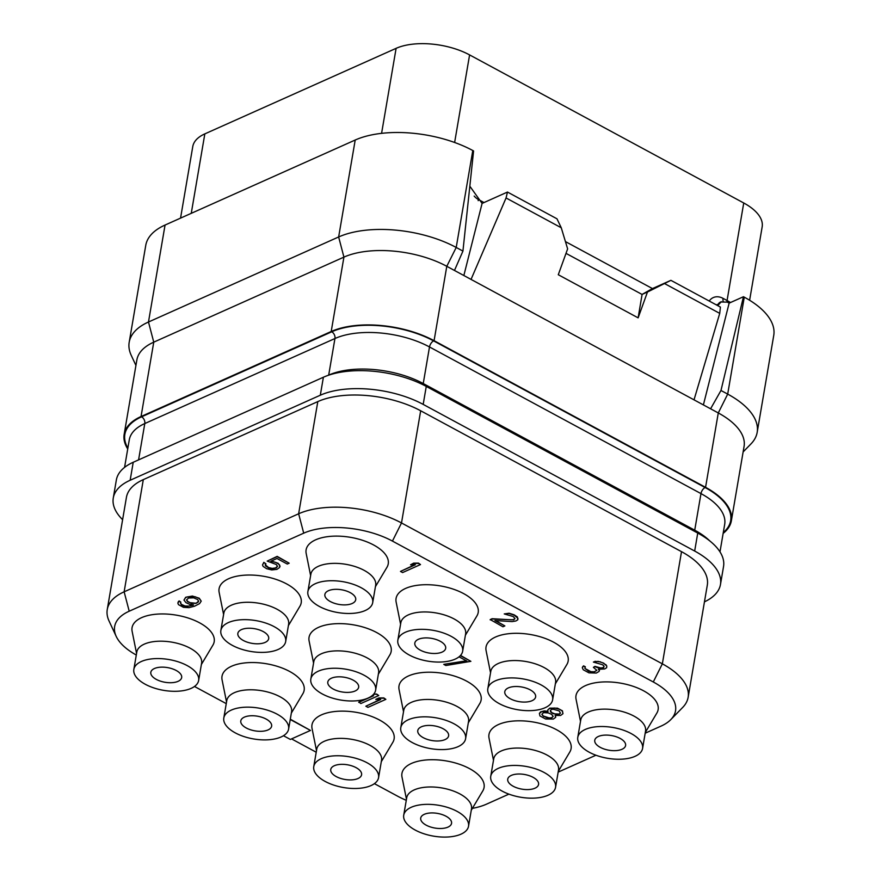 <?xml version="1.0" encoding="UTF-8"?>
<svg xmlns="http://www.w3.org/2000/svg" width="881" height="881" viewBox="0 0 881 881"><rect width="100%" height="100%" fill="white"/><g stroke="black" fill="none" stroke-linecap="round" stroke-linejoin="round"><path stroke-width="1.32" d="M122.613 519.691A73.828 35.119 9.7 0 1 113.275 498.007A73.828 35.119 9.7 0 1 130.157 480.255L320.31 395.217A73.828 35.119 9.7 0 1 423.188 404.401L694.668 551.043A73.828 35.119 9.7 0 1 720.471 584.488A73.828 35.119 9.7 0 1 704.459 601.844M688.138 697.3L707.311 585.116A73.828 35.119 -170.3 0 0 681.52 551.671L420.678 410.777A73.828 35.119 -170.3 0 0 317.81 401.593L143.306 479.627A73.828 35.119 -170.3 0 0 126.424 497.38L107.251 609.564A73.828 35.119 9.7 0 1 124.133 591.812L298.637 513.777A73.828 35.119 9.7 0 1 401.505 522.962L662.347 663.845A73.828 35.119 9.7 0 1 688.138 697.3A73.828 35.119 9.7 0 1 682.654 707.476L670.793 719.612A63.685 30.284 9.7 0 1 660.97 726.142L645.189 733.201M136.302 655.035A63.685 30.284 9.7 0 1 116.193 636.368L109.046 620.984A73.828 35.119 9.7 0 1 107.251 609.564M116.193 636.368A63.685 30.284 9.7 0 1 129.21 611.205L303.714 533.17A63.685 30.284 9.7 0 1 392.441 541.088L653.284 681.982A63.685 30.284 9.7 0 1 670.793 719.612M595.93 755.226L558.158 772.119M508.91 794.133L486.466 804.177A63.685 30.284 9.7 0 1 472.414 808.351M406.273 800.311A63.685 30.284 9.7 0 1 397.738 796.248L374.414 783.661M226.263 703.633L194.492 686.475M316.224 752.22L291.556 738.895M283.473 735.723L290.356 739.434L310.486 730.437L290.301 719.193M201.375 664.494L212.916 645.123A41.66 19.811 -170.3 0 0 199.635 622.845A41.66 19.811 -170.3 0 0 153.878 614.453A41.66 19.811 -170.3 0 0 132.128 631.314L136.566 653.427M288.406 625.587L299.936 606.205A41.66 19.811 -170.3 0 0 286.655 583.927A41.66 19.811 -170.3 0 0 240.898 575.535A41.66 19.811 -170.3 0 0 219.149 592.395L223.598 614.509M375.427 586.669L386.968 567.287A41.66 19.811 -170.3 0 0 373.676 545.009A41.66 19.811 -170.3 0 0 327.93 536.617A41.66 19.811 -170.3 0 0 306.181 553.477L310.619 575.59M291.336 713.092L302.877 693.71A41.66 19.811 -170.3 0 0 289.596 671.432A41.66 19.811 -170.3 0 0 243.839 663.041A41.66 19.811 -170.3 0 0 222.089 679.901L226.538 702.014M378.367 674.174L389.898 654.803A41.66 19.811 -170.3 0 0 376.616 632.514A41.66 19.811 -170.3 0 0 330.86 624.133A41.66 19.811 -170.3 0 0 309.11 640.994L313.559 663.096M465.388 635.256L476.929 615.885A41.66 19.811 -170.3 0 0 463.648 593.607A41.66 19.811 -170.3 0 0 417.891 585.215A41.66 19.811 -170.3 0 0 396.142 602.075L400.58 624.188M381.297 761.68L392.838 742.309A41.66 19.811 -170.3 0 0 379.557 720.03A41.66 19.811 -170.3 0 0 333.8 711.639A41.66 19.811 -170.3 0 0 312.05 728.499L316.499 750.612M468.329 722.772L479.859 703.39A41.66 19.811 -170.3 0 0 466.578 681.112A41.66 19.811 -170.3 0 0 420.832 672.721A41.66 19.811 -170.3 0 0 399.071 689.581L403.52 711.694M555.349 683.854L566.89 664.472A41.66 19.811 -170.3 0 0 553.609 642.194A41.66 19.811 -170.3 0 0 507.852 633.802A41.66 19.811 -170.3 0 0 486.103 650.663L490.541 672.776M471.258 810.278L482.799 790.896A41.66 19.811 -170.3 0 0 469.518 768.617A41.66 19.811 -170.3 0 0 423.761 760.226A41.66 19.811 -170.3 0 0 402.011 777.097L406.46 799.199M558.29 771.36L569.82 751.989A41.66 19.811 -170.3 0 0 556.539 729.71A41.66 19.811 -170.3 0 0 510.793 721.319A41.66 19.811 -170.3 0 0 489.043 738.179L493.481 760.281M645.31 732.441L656.852 713.07A41.66 19.811 -170.3 0 0 643.571 690.792A41.66 19.811 -170.3 0 0 597.814 682.401A41.66 19.811 -170.3 0 0 576.064 699.261L580.513 721.374M420.501 564.556L418.431 563.102L413.63 563.146L410.535 564.809L415.325 564.776L400.481 571.417L402.606 572.562L420.501 564.556L418.376 563.411L413.585 563.455L410.535 564.809M414.687 564.776L400.481 571.417M514.922 618.473L513.821 619.519L511.586 619.817L492.127 618.704L490.221 619.563L502.952 626.765L504.857 625.917L494.913 620.543L512.169 621.59L515.892 620.973L517.83 619.761L517.929 618.308L514.108 615.114L509.053 613.517L504.24 613.925L513.26 616.546L514.967 618.594L513.766 619.828L492.083 619.013L490.177 619.861M504.857 625.917L495.607 620.587M517.83 619.761L517.323 616.898L514.152 614.817L509.108 613.22L504.24 613.925M596.811 670.188L594.576 671.785L590.898 671.685L584.841 668.371L585.358 666.807L583.574 665.849L582.308 667.743L583.266 669.769L588.948 672.842L596.305 673.051L598.992 671.498L599.476 670.298L598.728 669.34M599.421 670.606L598.408 669.307L604.707 668.943L606.635 667.732L606.789 665.981L603.32 662.975L598.276 661.378L593.398 662.083L602.428 664.703L603.826 665.838L603.694 667.644L599.223 668.238L594.917 666.664L593.398 667.346L596.866 670.353L593.409 672.247L588.695 671.201L584.841 668.371M604.091 666.631L602.978 667.677L600.754 667.974L594.972 666.355L593.398 667.346M277.482 566.186L275.599 567.937L272.24 568.388L268.617 567.551L265.203 564.721M265.908 563.796L263.826 562.331L262.505 564.963L263.144 566.428L266.657 568.708L271.733 569.941L276.931 569.368L279.651 567.452L279.475 564.732L275.951 562.452L270.885 561.219L276.975 558.488L287.272 564.049L289.177 563.201L277.108 556.682L267.207 561.109L276.182 564.457L277.526 566.307L276.304 567.904L272.196 568.686L268.562 567.86L265.401 565.767L265.908 563.796L263.782 562.64L262.505 564.963M280.114 566.197L278.143 563.3L271.403 560.988M289.177 563.201L277.163 556.374L267.207 561.109M466.401 660.805L443.749 664.362L445.874 665.507L470.872 661.345L460.532 655.431M547.784 711.297L544.392 710.879L540.637 711.848L539.392 713.39L539.943 715.945L545.625 719.017L553.356 719.061L555.702 717.31L555.096 715.482L560.624 715.46L562.959 713.72L562.408 711.165L559.589 709.26L554.523 708.027L549.7 708.434L547.74 710.009L547.993 711.65L541.727 711.65L539.392 713.39M555.702 717.31L555.36 715.537M562.959 713.72L562.452 710.857L557.486 708.17L549.755 708.126L547.74 710.009M180.869 602.163L179.151 600.908L178.358 601.613L177.852 603.166L178.48 604.641L183.446 607.317L188.952 607.659L194.591 606.194L199.569 603.617L201.22 601.128L199.194 598.529L195.263 596.778L187.146 596.911L185.616 597.593L183.964 600.082L185.99 602.681L189.922 604.432L193.578 604.895L192.818 605.236L186.827 606.513L183.556 605.875L181.42 604.718L180.44 603.067L180.869 602.163L179.096 601.205L177.852 603.166M201.22 601.128L199.249 598.221L192.399 596.03L185.671 597.285L183.964 600.082M193.082 604.829L188.732 606.084L185.054 605.974L181.475 604.421L180.528 602.879M365.626 699.018L358.787 702.069L360.869 703.523L378.764 695.527L376.683 694.074L373.731 694.096M372.949 695.748L370.295 696.926M385.856 699.36L383.786 697.906L378.984 697.95L375.945 699.305L380.68 699.569L365.835 706.21L367.961 707.366L385.856 699.36L383.731 698.204L378.94 698.248L375.89 699.613M380.041 699.58L365.835 706.21M310.486 730.437L290.245 719.502M198.643 680.473L201.617 663.096A32.872 15.638 9.7 0 0 190.131 648.207A32.872 15.638 -170.3 0 0 156.697 641.324A32.872 15.638 -170.3 0 0 136.808 652.017L133.846 669.395A32.872 15.638 -170.3 0 0 145.321 684.295A32.872 15.638 9.7 0 0 178.766 691.167A32.872 15.638 9.7 0 0 198.643 680.473A32.872 15.638 9.7 0 0 187.157 665.584A32.872 15.638 -170.3 0 0 153.723 658.702A32.872 15.638 -170.3 0 0 133.846 669.395M154.395 668.536A15.649 7.444 9.7 0 1 172.125 668.745A15.649 7.444 9.7 0 1 181.662 677.577A15.649 7.444 9.7 0 1 178.083 681.332A15.649 7.444 9.7 0 1 160.364 681.123A15.649 7.444 9.7 0 1 150.816 672.302A15.649 7.444 9.7 0 1 154.395 668.536M447.977 827.116A15.649 7.444 9.7 0 1 430.247 826.896A15.649 7.444 9.7 0 1 420.711 818.075A15.649 7.444 9.7 0 1 424.29 814.319A15.649 7.444 9.7 0 1 442.009 814.529A15.649 7.444 9.7 0 1 451.557 823.35A15.649 7.444 9.7 0 1 447.977 827.116M457.052 811.357A32.872 15.638 9.7 0 1 468.527 826.257A32.872 15.638 9.7 0 1 448.649 836.95A32.872 15.638 9.7 0 1 415.215 830.067A32.872 15.638 -170.3 0 1 403.729 815.178A32.872 15.638 -170.3 0 1 423.607 804.485A32.872 15.638 -170.3 0 1 457.052 811.357M403.729 815.178L406.703 797.801A32.872 15.638 -170.3 0 1 426.58 787.107A32.872 15.638 -170.3 0 1 460.014 793.99A32.872 15.638 9.7 0 1 471.5 808.879L468.527 826.257M180.55 218.125L192.774 146.554A52.739 25.086 9.7 0 1 204.833 133.879L396.109 48.345A52.739 25.086 9.7 0 1 469.595 54.908L743.74 202.982A52.739 25.086 9.7 0 1 762.164 226.88L749.621 300.256M472.789 150.519L473.582 150.948L462.932 251.096L456.215 247.462A84.378 40.13 -170.3 0 0 338.645 236.967L355.208 140.024A84.378 40.13 -170.3 0 1 472.789 150.519L456.215 247.462L446.788 266.304L434.08 340.694A73.828 35.119 9.7 0 0 331.201 331.509L141.048 416.537A73.828 35.119 9.7 0 0 124.166 434.289L136.874 359.911A73.828 35.119 9.7 0 1 153.757 342.158L141.048 416.537M469.837 186.21L482.094 203.412L507.478 192.058L506.057 197.961L471.049 279.409L446.788 266.304A73.828 35.119 9.7 0 0 343.92 257.12L153.757 342.158L148.482 322.005L165.055 225.051L355.208 140.024M165.055 225.051A84.378 40.13 -170.3 0 0 145.761 245.347L129.188 342.291A84.378 40.13 -170.3 0 0 131.236 355.351L135.927 365.45M471.049 279.409L718.279 412.947L705.56 487.325L434.08 340.694M705.56 487.325A73.828 35.119 9.7 0 1 731.362 520.781A73.828 35.119 9.7 0 1 723.136 533.412M127.723 448.947A73.828 35.119 9.7 0 1 124.166 434.289M331.201 331.509L343.92 257.12L338.645 236.967L148.482 322.005A84.378 40.13 -170.3 0 0 129.188 342.291M454.475 270.456L462.932 251.096M463.846 275.522L482.094 203.412M565.437 241.592L652.447 288.583L670.904 280.334L720.405 307.073L719.733 313.372L694.019 399.853M507.478 192.058L556.979 218.807L561.263 227.772L567.628 248.883L558.279 274.729L638.13 317.854L642.095 294.408L647.48 292.007L638.13 317.854M717.365 305.432L718.026 304.352A10.55 7.566 -114.1 0 1 720.636 301.985L727.288 302.117L729.149 303.13L743.465 296.721L744.269 297.161A84.378 40.13 -170.3 0 1 773.749 335.386L757.175 432.34A84.378 40.13 -170.3 0 0 727.695 394.104L744.269 297.161M703.39 404.908L729.149 303.13M710.593 408.795L720.977 390.481L743.465 296.721M717.729 305.63L721.385 301.654M670.904 280.334L647.48 292.007M664.538 283.561L719.733 313.372M506.057 197.961L561.263 227.772M652.447 288.583L642.095 294.408M642.128 294.474L566.009 253.365M720.977 390.481L727.695 394.104L718.279 412.947A73.828 35.119 9.7 0 1 744.071 446.403L731.362 520.781M743.124 451.942L750.909 443.969A84.378 40.13 -170.3 0 0 757.175 432.34M720.471 584.488L723.543 566.505A73.828 35.119 9.7 0 0 697.741 533.06L426.261 386.418A73.828 35.119 9.7 0 0 323.393 377.233L133.229 462.272L130.157 480.255M113.275 498.007L116.347 480.013A73.828 35.119 9.7 0 1 133.229 462.272M534.998 788.198A15.649 7.444 9.7 0 1 517.268 787.988A15.649 7.444 9.7 0 1 507.731 779.167A15.649 7.444 9.7 0 1 511.31 775.401A15.649 7.444 9.7 0 1 529.04 775.61A15.649 7.444 9.7 0 1 538.577 784.431A15.649 7.444 9.7 0 1 534.998 788.198M544.073 772.45A32.872 15.638 9.7 0 1 555.559 787.339A32.872 15.638 9.7 0 1 535.67 798.032A32.872 15.638 9.7 0 1 502.236 791.149A32.872 15.638 -170.3 0 1 490.75 776.26A32.872 15.638 -170.3 0 1 510.639 765.567A32.872 15.638 -170.3 0 1 544.073 772.45M490.75 776.26L493.723 758.882A32.872 15.638 -170.3 0 1 513.601 748.189A32.872 15.638 -170.3 0 1 547.046 755.072A32.872 15.638 9.7 0 1 558.532 769.961L555.559 787.339M622.019 749.279A15.649 7.444 9.7 0 1 604.3 749.07A15.649 7.444 9.7 0 1 594.763 740.249A15.649 7.444 9.7 0 1 598.331 736.483A15.649 7.444 9.7 0 1 616.061 736.692A15.649 7.444 9.7 0 1 625.598 745.524A15.649 7.444 9.7 0 1 622.019 749.279M631.093 733.532A32.872 15.638 9.7 0 1 642.579 748.421A32.872 15.638 9.7 0 1 622.702 759.114A32.872 15.638 9.7 0 1 589.268 752.242A32.872 15.638 -170.3 0 1 577.782 737.342A32.872 15.638 -170.3 0 1 597.659 726.649A32.872 15.638 -170.3 0 1 631.093 733.532M577.782 737.342L580.744 719.964A32.872 15.638 -170.3 0 1 600.633 709.271A32.872 15.638 -170.3 0 1 634.067 716.154A32.872 15.638 9.7 0 1 645.553 731.043L642.579 748.421M352.136 603.507A15.649 7.444 9.7 0 1 334.406 603.287A15.649 7.444 9.7 0 1 324.869 594.466A15.649 7.444 9.7 0 1 328.448 590.711A15.649 7.444 9.7 0 1 346.178 590.92A15.649 7.444 9.7 0 1 355.715 599.741A15.649 7.444 9.7 0 1 352.136 603.507M361.21 587.748A32.872 15.638 9.7 0 1 372.696 602.648A32.872 15.638 9.7 0 1 352.818 613.341A32.872 15.638 9.7 0 1 319.374 606.458A32.872 15.638 -170.3 0 1 307.887 591.569A32.872 15.638 -170.3 0 1 327.776 580.865A32.872 15.638 -170.3 0 1 361.21 587.748M307.887 591.569L310.861 574.192A32.872 15.638 -170.3 0 1 330.738 563.499A32.872 15.638 -170.3 0 1 364.183 570.37A32.872 15.638 9.7 0 1 375.669 585.27L372.696 602.648M265.115 642.414A15.649 7.444 9.7 0 1 247.385 642.205A15.649 7.444 9.7 0 1 237.848 633.384A15.649 7.444 9.7 0 1 241.427 629.618A15.649 7.444 9.7 0 1 259.146 629.838A15.649 7.444 9.7 0 1 268.694 638.659A15.649 7.444 9.7 0 1 265.115 642.414M274.189 626.666A32.872 15.638 9.7 0 1 285.675 641.555A32.872 15.638 9.7 0 1 265.787 652.259A32.872 15.638 9.7 0 1 232.353 645.377A32.872 15.638 -170.3 0 1 220.867 630.477A32.872 15.638 -170.3 0 1 240.744 619.784A32.872 15.638 -170.3 0 1 274.189 626.666M220.867 630.477L223.84 613.11A32.872 15.638 -170.3 0 1 243.718 602.406A32.872 15.638 -170.3 0 1 277.152 609.289A32.872 15.638 9.7 0 1 288.638 624.177L285.675 641.555M442.097 652.094A15.649 7.444 9.7 0 1 424.378 651.885A15.649 7.444 9.7 0 1 414.83 643.064A15.649 7.444 9.7 0 1 418.409 639.298A15.649 7.444 9.7 0 1 436.139 639.507A15.649 7.444 9.7 0 1 445.676 648.328A15.649 7.444 9.7 0 1 442.097 652.094M451.171 636.346A32.872 15.638 9.7 0 1 462.657 651.235A32.872 15.638 9.7 0 1 442.78 661.928A32.872 15.638 9.7 0 1 409.335 655.057A32.872 15.638 -170.3 0 1 397.849 640.157A32.872 15.638 -170.3 0 1 417.737 629.463A32.872 15.638 -170.3 0 1 451.171 636.346M397.849 640.157L400.822 622.779A32.872 15.638 -170.3 0 1 420.711 612.086A32.872 15.638 -170.3 0 1 454.144 618.969A32.872 15.638 9.7 0 1 465.631 633.857L462.657 651.235M355.076 691.012A15.649 7.444 9.7 0 1 337.346 690.803A15.649 7.444 9.7 0 1 327.809 681.982A15.649 7.444 9.7 0 1 331.388 678.216A15.649 7.444 9.7 0 1 349.118 678.425A15.649 7.444 9.7 0 1 358.655 687.246A15.649 7.444 9.7 0 1 355.076 691.012M364.15 675.264A32.872 15.638 9.7 0 1 375.636 690.153A32.872 15.638 9.7 0 1 355.748 700.847A32.872 15.638 9.7 0 1 322.314 693.964A32.872 15.638 -170.3 0 1 310.828 679.075A32.872 15.638 -170.3 0 1 330.705 668.382A32.872 15.638 -170.3 0 1 364.15 675.264M310.828 679.075L313.801 661.697A32.872 15.638 -170.3 0 1 333.679 651.004A32.872 15.638 -170.3 0 1 367.113 657.887A32.872 15.638 9.7 0 1 378.599 672.776L375.636 690.153M268.044 729.931A15.649 7.444 9.7 0 1 250.325 729.71A15.649 7.444 9.7 0 1 240.788 720.889A15.649 7.444 9.7 0 1 244.356 717.134A15.649 7.444 9.7 0 1 262.086 717.343A15.649 7.444 9.7 0 1 271.623 726.164A15.649 7.444 9.7 0 1 268.044 729.931M277.119 714.172A32.872 15.638 9.7 0 1 288.605 729.072A32.872 15.638 9.7 0 1 268.727 739.765A32.872 15.638 9.7 0 1 235.293 732.882A32.872 15.638 -170.3 0 1 223.807 717.993A32.872 15.638 -170.3 0 1 243.685 707.289A32.872 15.638 -170.3 0 1 277.119 714.172M223.807 717.993L226.769 700.615A32.872 15.638 -170.3 0 1 246.658 689.922A32.872 15.638 -170.3 0 1 280.092 696.794A32.872 15.638 9.7 0 1 291.578 711.694L288.605 729.072M532.058 700.692A15.649 7.444 9.7 0 1 514.339 700.472A15.649 7.444 9.7 0 1 504.791 691.651A15.649 7.444 9.7 0 1 508.37 687.896A15.649 7.444 9.7 0 1 526.1 688.105A15.649 7.444 9.7 0 1 535.637 696.926A15.649 7.444 9.7 0 1 532.058 700.692M541.132 684.933A32.872 15.638 9.7 0 1 552.618 699.833A32.872 15.638 9.7 0 1 532.741 710.527A32.872 15.638 9.7 0 1 499.296 703.644A32.872 15.638 -170.3 0 1 487.821 688.755A32.872 15.638 -170.3 0 1 507.698 678.051A32.872 15.638 -170.3 0 1 541.132 684.933M487.821 688.755L490.783 671.377A32.872 15.638 -170.3 0 1 510.672 660.684A32.872 15.638 -170.3 0 1 544.106 667.556A32.872 15.638 9.7 0 1 555.592 682.456L552.618 699.833M445.037 739.6A15.649 7.444 9.7 0 1 427.307 739.39A15.649 7.444 9.7 0 1 417.77 730.569A15.649 7.444 9.7 0 1 421.349 726.814A15.649 7.444 9.7 0 1 439.079 727.023A15.649 7.444 9.7 0 1 448.616 735.844A15.649 7.444 9.7 0 1 445.037 739.6M454.111 723.852A32.872 15.638 9.7 0 1 465.597 738.741A32.872 15.638 9.7 0 1 445.709 749.445A32.872 15.638 9.7 0 1 412.275 742.562A32.872 15.638 -170.3 0 1 400.789 727.673A32.872 15.638 -170.3 0 1 420.678 716.969A32.872 15.638 -170.3 0 1 454.111 723.852M400.789 727.673L403.762 710.295A32.872 15.638 -170.3 0 1 423.64 699.591A32.872 15.638 -170.3 0 1 457.085 706.474A32.872 15.638 9.7 0 1 468.56 721.374L465.597 738.741M358.016 778.518A15.649 7.444 9.7 0 1 340.286 778.308A15.649 7.444 9.7 0 1 330.749 769.487A15.649 7.444 9.7 0 1 334.328 765.721A15.649 7.444 9.7 0 1 352.048 765.93A15.649 7.444 9.7 0 1 361.584 774.762A15.649 7.444 9.7 0 1 358.016 778.518M367.08 762.77A32.872 15.638 9.7 0 1 378.566 777.659A32.872 15.638 9.7 0 1 358.688 788.352A32.872 15.638 9.7 0 1 325.254 781.48A32.872 15.638 -170.3 0 1 313.768 766.58A32.872 15.638 -170.3 0 1 333.646 755.887A32.872 15.638 -170.3 0 1 367.08 762.77M313.768 766.58L316.731 749.202A32.872 15.638 -170.3 0 1 336.619 738.509A32.872 15.638 -170.3 0 1 370.053 745.392A32.872 15.638 9.7 0 1 381.539 760.281L378.566 777.659M582.793 666.554L582.308 667.743M583.574 665.849L582.737 666.851M585.303 667.115L583.53 666.146M595.336 661.29L593.398 662.083M598.276 661.378L595.281 661.598M600.457 661.807L598.221 661.686M603.32 662.975L600.402 662.105M604.025 663.36L603.265 663.283M606.128 664.869L603.981 663.668M606.789 665.981L606.084 665.177M606.635 667.732L606.734 666.278M459.034 656.83L466.842 661.047L443.749 664.362M470.872 661.345L460.334 655.651M543.599 716.418L541.903 714.37L543.5 712.608L548.268 712.927L551.495 714.293L553.191 716.33L551.583 718.103L546.815 717.784L542.564 715.482M559.105 710.879L560.426 713.103L559.226 714.337L557.376 714.458L553.015 713.61L550.559 711.903L550.284 710.626L551.473 709.392L553.323 709.26L559.105 710.879M542.608 715.174L541.991 714.128M553.147 716.275L551.638 717.795L549.05 717.905L543.654 716.11M560.393 712.96L559.281 714.028L554.865 713.896L551.649 712.542L550.361 710.46M196.65 603.177L191.474 603.386L187.543 601.635L186.552 599.972L188.534 598.034L193.71 597.825L197.641 599.576L198.632 601.238L198.192 602.13L195.153 603.496M195.208 603.188L190.076 602.67L187.598 601.338L186.651 599.785M198.588 601.117L196.705 602.868M372.002 695.748L373.588 695.737L358.732 702.377M376.683 694.074L373.456 694.404M378.764 695.527L376.627 694.371M143.306 479.627L124.133 591.812L129.21 611.205M317.81 401.593L298.637 513.777L303.714 533.17M420.678 410.777L401.505 522.962L392.441 541.088M681.52 551.671L662.347 663.845L653.284 681.982M191.254 213.334L204.833 133.879M127.866 448.077A73.123 34.777 9.7 0 1 141.577 416.823L331.741 331.796A73.123 34.777 9.7 0 1 433.628 340.892L705.119 487.534A73.123 34.777 9.7 0 1 723.279 532.553M478.196 200.659A7.037 3.579 118.4 0 1 478.317 199.469L484.021 202.553M474.176 196.078A14.063 10.087 65.9 0 0 478.317 199.469M381.583 133.35L396.109 48.345M454.629 142.48L469.595 54.908M709.238 301.038A17.576 12.609 -114.1 0 1 723.07 298.373L727.067 300.531L743.74 202.982M723.158 301.192A7.037 3.579 118.4 0 1 723.07 298.373M726.946 301.941A7.037 3.579 118.4 0 1 727.067 300.531A52.739 25.086 9.7 0 1 730.503 302.524M716.088 304.749A7.037 4.394 31.4 0 0 718.026 304.352L718.72 304.033M138.581 459.871L144.792 423.552A5.275 3.777 65.9 0 0 141.577 416.823M124.573 467.382L129.276 439.872A67.859 32.278 9.7 0 1 144.792 423.552L334.945 338.524A5.275 3.777 65.9 0 0 331.741 331.796M328.679 375.174A5.275 3.777 65.9 0 0 328.69 375.108L334.945 338.524A67.859 32.278 9.7 0 1 429.499 346.96A5.275 2.687 118.4 0 1 433.628 340.892M719.986 551.858L724.689 524.349A67.859 32.278 9.7 0 0 700.979 493.602L429.499 346.96L423.243 383.543L694.724 530.186L700.979 493.602A5.275 2.687 118.4 0 1 705.119 487.534M694.635 531.375A5.275 2.687 118.4 0 1 694.724 530.186A67.859 32.278 9.7 0 1 709.69 540.835M423.155 384.81A5.275 2.687 118.4 0 1 423.243 383.543A67.859 32.278 9.7 0 0 328.69 375.108L328.051 375.394M323.393 377.233L320.31 395.217M426.261 386.418L423.188 404.401M697.741 533.06L694.668 551.043"/></g></svg>
